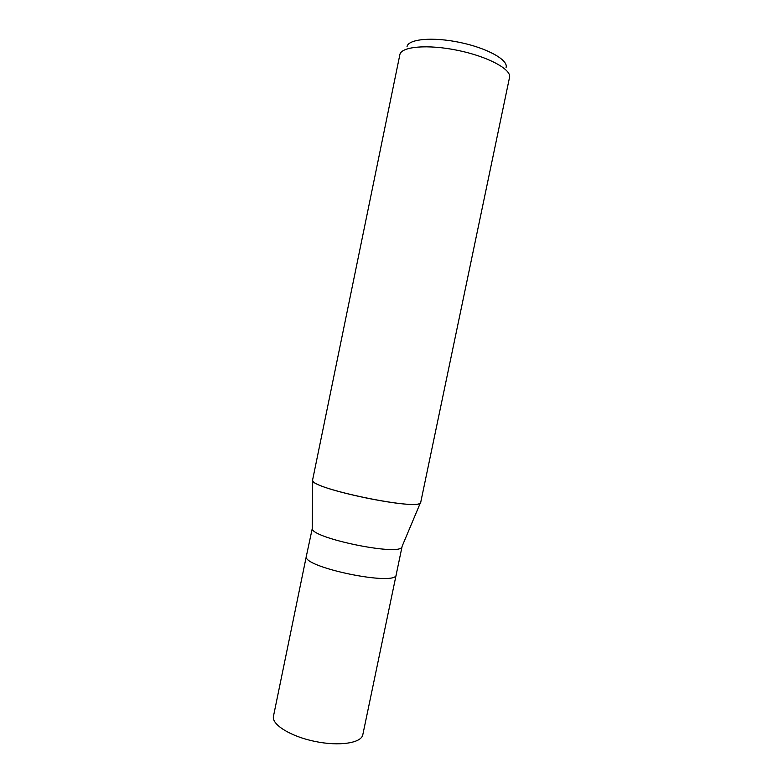 <?xml version="1.0" encoding="UTF-8"?>
<svg xmlns="http://www.w3.org/2000/svg" width="783" height="783" viewBox="0 0 783 783"><rect width="100%" height="100%" fill="white"/><g stroke="black" fill="none" stroke-linecap="round" stroke-linejoin="round"><path stroke-width="1.17" d="M312.623 479.881L399.859 54.673C401.062 46.51 427.821 44.112 457.938 50.406C488.073 56.591 511.671 69.423 509.537 77.38L420.735 502.275C422.742 511.916 306.946 487.936 312.623 479.881L312.642 479.822M402.1 546.348L420.393 502.843C417.016 510.594 312.73 488.993 312.711 480.547L312.211 528.77L306.368 556.136C300.966 567.029 396.824 586.878 396.188 574.742C396.824 586.878 300.966 567.029 306.368 556.136M506.072 67.485C508.588 60.085 487.408 48.145 460.022 42.458C432.647 36.664 408.06 39.013 407.013 46.726M401.699 547.297C397.842 555.91 312.329 538.205 312.211 528.77M396.178 574.791L362.803 734.757C361.413 743.087 339.235 746.512 314.835 741.403C290.424 736.402 271.427 724.451 273.463 716.259L306.359 556.184M396.188 574.742L402.071 546.583"/></g></svg>
